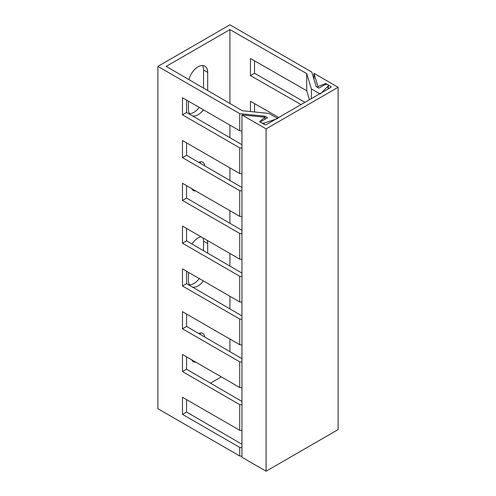 <?xml version="1.0" encoding="UTF-8"?>
<svg xmlns="http://www.w3.org/2000/svg" width="496" height="496" viewBox="0 0 496 496"><rect width="100%" height="100%" fill="white"/><g stroke="black" fill="none" stroke-linecap="round" stroke-linejoin="round"><path stroke-width="0.74" d="M221.321 376.886L210.478 383.148M241.943 456.208L239.729 455.985L157.877 408.723L157.877 66.396L239.729 113.652L264.926 116.213L267.567 117.744L261.64 121.167A2.096 1.209 180 0 0 261.026 122.022L261.026 122.524M229.908 103.472L229.908 29.599L166.179 66.39L242.364 110.726L268.999 113.435L277.797 118.513L264.17 123.07A2.096 1.209 180 0 1 262.074 123.07A2.096 1.209 180 0 1 261.026 122.022M241.943 404.86L239.729 404.631L182.478 371.585L186.558 369.229L241.943 401.456M241.943 447.652L239.729 447.423L182.478 414.371L182.478 397.259L239.729 430.311L241.943 430.534M186.558 399.609L186.558 412.021L241.943 444.249M186.558 356.816L186.558 369.229M186.558 314.024L186.558 326.436L241.943 358.664M186.558 271.238L186.558 283.644L241.943 315.878M186.558 228.445L186.558 240.851L241.943 273.085M186.558 185.653L186.558 198.065L241.943 230.293M186.558 142.86L186.558 155.273L241.943 187.5M186.558 100.068L186.558 112.48L241.943 144.708M182.478 414.371L186.558 412.021M229.908 351.664L229.908 339.059M229.908 308.872L229.908 296.267M229.908 266.085L229.908 253.475M229.908 223.293L229.908 210.682M229.908 180.501L229.908 167.89M229.908 137.708L229.908 125.097M229.908 29.599L306.702 73.582L306.702 90.7L309.454 99.721M301.047 104.575L250.449 75.59L250.449 58.478L306.702 90.7M250.449 111.544L250.449 101.271L278.721 117.465M241.943 148.112L239.729 147.882L182.478 114.83L182.478 97.718L239.729 130.77L241.943 130.994M254.522 60.81L254.522 73.241L304.922 102.337M250.449 75.59L254.522 73.241M182.478 114.83L186.558 112.48M254.522 103.602L254.522 111.96M157.877 66.396L229.915 24.8L311.767 72.056L316.212 86.602L318.854 88.133L324.787 84.704A2.096 1.209 0 0 1 327.069 84.444A2.096 1.209 0 0 1 328.364 85.566A2.096 1.209 0 0 1 328.079 86.168L320.193 94.035L311.395 88.958L306.702 73.582M311.395 98.599L311.395 88.958M241.943 362.068L239.729 361.844L182.478 328.792L186.558 326.436M264.926 117.205L264.926 116.213M239.729 430.311L239.729 404.631M239.729 455.985L239.729 447.423M182.478 371.585L182.478 354.466L239.729 387.519L241.943 387.742M239.729 387.519L239.729 361.844M241.943 319.275L239.729 319.052L182.478 286L182.478 268.882L239.729 301.934L241.943 302.157M182.478 328.792L182.478 311.674L239.729 344.726L241.943 344.949M239.729 344.726L239.729 319.052M241.943 276.483L239.729 276.26L182.478 243.207L182.478 226.089L239.729 259.141L241.943 259.365M239.729 301.934L239.729 276.26M241.943 233.69L239.729 233.467L182.478 200.415L182.478 183.297L239.729 216.349L241.943 216.578M239.729 259.141L239.729 233.467M241.943 190.898L239.729 190.675L182.478 157.623L182.478 140.511L239.729 173.557L241.943 173.786M239.729 216.349L239.729 190.675M239.729 173.557L239.729 147.882M239.729 130.77L239.729 113.652M203.527 88.127L203.527 69.986A13.628 7.868 120 0 0 202.461 65.509M189.478 113.665A13.628 7.868 120 0 0 199.243 107.39M200.533 163.407A9.436 5.444 120 0 0 200.204 161.845M203.527 250.734L203.527 241.155A13.628 7.868 120 0 0 203.05 237.968M189.478 284.828A13.628 7.868 120 0 0 199.243 278.56M200.533 334.571A9.436 5.444 120 0 0 200.204 333.008M207.681 90.539L207.681 72.385A13.628 7.868 120 0 0 204.86 66.148A13.628 7.868 120 0 0 188.926 79.627M188.412 101.141L188.412 109.182A13.628 7.868 120 0 0 190.179 114.588M192.454 115.909A13.628 7.868 120 0 0 203.391 109.79M204.687 165.819A9.436 5.444 120 0 0 202.765 162.204A9.436 5.444 120 0 0 198.698 162.335M191.803 188.685A9.436 5.444 120 0 0 193.328 190.526A9.436 5.444 120 0 0 195.691 190.923M207.681 253.146L207.681 243.548A13.628 7.868 120 0 0 207.204 240.362M201.047 236.809A13.628 7.868 120 0 0 191.958 244.001M188.412 272.304L188.412 280.352A13.628 7.868 120 0 0 190.179 285.752M192.454 287.079A13.628 7.868 120 0 0 203.391 280.953M204.687 336.989A9.436 5.444 120 0 0 202.765 333.374A9.436 5.444 120 0 0 198.698 333.504M191.803 359.848A9.436 5.444 120 0 0 193.328 361.696A9.436 5.444 120 0 0 195.691 362.092M182.478 286L186.558 283.644M182.478 243.207L186.558 240.851M182.478 200.415L186.558 198.065M182.478 157.623L186.558 155.273M338.123 87.277L338.123 429.604L266.085 471.2L241.943 457.262L241.943 114.929L266.085 128.867L338.123 87.277L313.98 73.334L317.936 86.639L325.674 83.508L330.714 86.422A1.259 0.725 180 0 1 331.08 86.93A1.259 0.725 180 0 1 330.714 87.445L266.383 124.589A1.259 0.725 0 0 1 264.604 124.589L259.563 121.681L264.976 117.211L241.943 114.929M264.976 119.238L264.976 117.211M266.085 471.2L266.085 128.867M313.98 79.298L313.98 73.334M317.936 87.6L317.936 86.639M325.674 84.401L325.674 83.508M264.17 124.341L264.17 123.07M328.079 88.964L328.079 86.168M207.681 72.385L203.527 69.986M207.681 243.548L203.527 241.155M330.714 87.445L330.714 86.422M328.364 88.803L328.364 85.566"/></g></svg>
